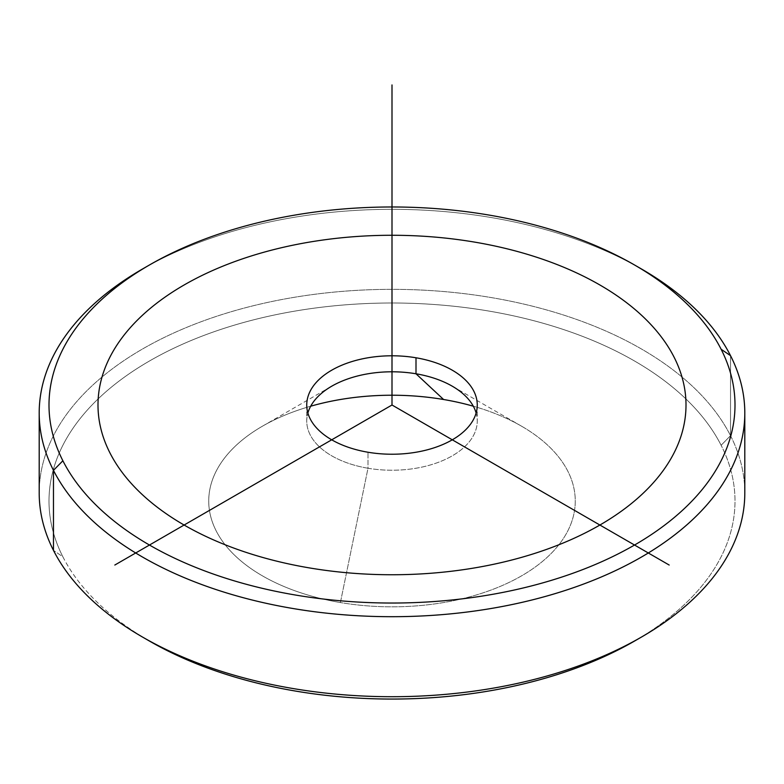 <?xml version="1.0" encoding="UTF-8"?>
<svg xmlns="http://www.w3.org/2000/svg" width="784" height="784" viewBox="0 0 784 784"><rect width="100%" height="100%" fill="white"/><g stroke="black" fill="none" stroke-linecap="round" stroke-linejoin="round"><path stroke-width="0.59" stroke-dasharray="3.92 2.94" d="M310.689 406.21A183.26 105.801 0 0 0 262.415 426.212A183.26 105.801 0 0 0 340.403 602.553L368 468.244A85.26 49.225 180 0 1 307.877 413.011A85.26 49.225 0 0 0 306.74 421.008A85.26 49.225 0 0 0 368 468.244L340.403 602.553A183.26 105.801 0 0 0 549.613 555.013A183.26 105.801 0 0 0 521.585 426.212A183.26 105.801 0 0 0 473.311 406.21A183.26 105.801 180 0 1 562.687 539.539A183.26 105.801 180 0 1 340.403 602.553A183.26 105.801 180 0 1 209.436 510.237A183.26 105.801 180 0 1 310.689 406.21M476.123 413.011A85.26 49.225 180 0 1 368 468.244L368 452.241L368 468.244A85.26 49.225 0 0 0 477.26 421.008A85.26 49.225 0 0 0 476.123 413.011M62.877 556.787A343 198.029 0 0 0 146.04 639.058A343 198.029 180 0 1 62.877 556.787L53.469 550.378L62.877 556.787A343 198.029 180 0 1 295.431 311.013A343 198.029 180 0 1 721.123 445.273A343 198.029 0 0 0 295.431 311.013A343 198.029 0 0 0 62.877 556.787M637.96 639.058A343 198.029 0 0 0 721.123 445.273A343 198.029 180 0 1 634.54 641.057M730.531 435.679L721.123 445.273L730.531 435.679A352.8 203.683 -0 0 0 341.834 291.413A352.8 203.683 -0 0 0 39.2 493.028A352.8 203.683 180 0 1 341.824 291.413A352.8 203.683 180 0 1 730.531 435.679A352.8 203.683 180 0 1 744.8 493.028A352.8 203.683 0 0 0 730.531 435.679L730.531 355.662L730.531 435.679M641.469 268.981A352.8 203.683 0 0 0 142.531 268.981A352.8 203.683 180 0 1 641.469 268.981M262.415 426.212L331.71 386.208M521.585 426.212L452.29 386.208M306.74 405.005L306.74 421.008M477.26 405.005L477.26 421.008"/><path stroke-width="1.18" d="M443.597 399.507A183.26 105.801 0 0 0 310.689 406.21A183.26 105.801 180 0 1 443.597 399.507L416 373.782L443.597 399.507A183.26 105.801 180 0 1 473.311 406.21A183.26 105.801 0 0 0 443.597 399.507M307.877 413.011A85.26 49.225 180 0 1 331.71 386.208A85.26 49.225 180 0 1 416 373.782A85.26 49.225 180 0 1 452.29 386.208A85.26 49.225 180 0 1 476.123 413.011A85.26 49.225 0 0 0 416 373.782A85.26 49.225 0 0 0 307.877 413.011M368 452.241A85.26 49.225 180 0 1 306.74 405.005A85.26 49.225 180 0 1 416 357.778L416 373.782L416 357.778A85.26 49.225 180 0 1 477.26 405.005A85.26 49.225 180 0 1 368 452.241A85.26 49.225 0 0 0 473.81 418.872A85.26 49.225 0 0 0 416 357.778A85.26 49.225 0 0 0 310.19 391.147A85.26 49.225 0 0 0 368 452.241M641.469 637.059A352.8 203.683 0 0 0 744.8 493.028A352.8 203.683 180 0 1 442.176 694.644A352.8 203.683 180 0 1 53.469 550.378A352.8 203.683 180 0 1 39.2 493.028A352.8 203.683 -0 0 0 53.469 550.378A352.8 203.683 0 0 0 142.531 637.059A352.8 203.683 0 0 0 641.469 637.059L634.54 641.057A343 198.029 180 0 1 149.46 641.057A343 198.029 180 0 1 146.04 639.058A343 198.029 0 0 0 637.96 639.058M53.469 550.378L53.469 470.361A352.8 203.683 0 0 0 442.176 614.627A352.8 203.683 0 0 0 744.8 413.011A352.8 203.683 0 0 0 730.531 355.662A352.8 203.683 0 0 0 641.469 268.981A352.8 203.683 180 0 1 730.531 355.662A352.8 203.683 180 0 1 491.323 608.462A352.8 203.683 180 0 1 53.469 470.361L53.469 550.378M142.531 268.981A352.8 203.683 0 0 0 39.2 413.011A352.8 203.683 0 0 0 53.469 470.361L62.877 460.767A343 198.029 -0 0 0 488.569 595.027A343 198.029 -0 0 0 721.123 349.252L730.531 355.662L721.123 349.252A343 198.029 0 0 0 634.54 264.982A343 198.029 0 0 0 149.46 264.982A343 198.029 0 0 0 62.877 460.767L53.469 470.361A352.8 203.683 180 0 1 142.531 268.981L149.46 264.982M721.123 349.252A343 198.029 180 0 1 488.569 595.027A343 198.029 180 0 1 62.877 460.767A343 198.029 180 0 1 295.431 214.992A343 198.029 180 0 1 721.123 349.252M669.183 565.039L392 405.005L114.817 565.039M392 405.005L392 84.937M184.113 525.035A294 169.736 0 0 0 599.887 525.035A294 169.736 0 0 0 599.887 284.984A294 169.736 0 0 0 184.113 284.984A294 169.736 0 0 0 184.113 525.035M142.531 637.059L149.46 641.057M744.8 493.028L744.8 413.011M39.2 493.028L39.2 413.011M641.469 268.981L634.54 264.982"/></g></svg>
